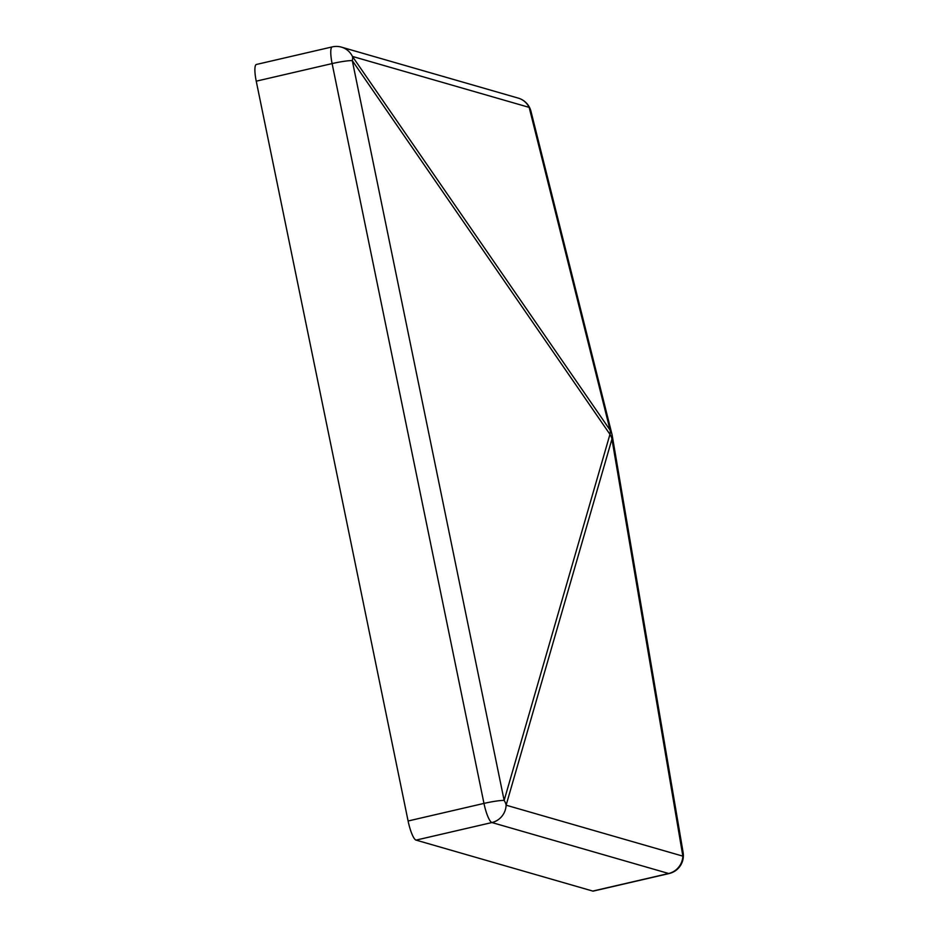 <?xml version="1.0" encoding="UTF-8"?>
<svg xmlns="http://www.w3.org/2000/svg" width="938" height="938" viewBox="0 0 938 938"><rect width="100%" height="100%" fill="white"/><g stroke="black" fill="none" stroke-linecap="round" stroke-linejoin="round"><path stroke-width="1.41" d="M256.238 81.172L408.1 820.996L483.973 803.409L332.111 63.585L256.238 81.172A18.397 3.916 -103 0 1 256.367 64.476L332.24 46.9A18.397 3.916 -103 0 0 332.111 63.585A18.397 2.122 168.4 0 1 352.278 60.583A18.397 10.236 145.4 0 0 352.43 56.421L610.11 430.167A18.397 10.236 145.4 0 1 609.958 434.341A18.397 13.191 16.1 0 1 611.939 439.113A18.397 11.643 -9.7 0 0 612.209 435.49A18.397 11.643 -9.7 0 0 612.092 434.951M416.05 840.12L592.793 891.077L668.665 873.501L491.922 822.544L416.05 840.12A18.397 3.916 -103 0 1 408.1 820.996M669.134 873.524A18.397 18.397 0 0 0 683.122 852.513A18.397 11.643 -9.7 0 1 682.864 856.148A18.397 17.845 -73.9 0 1 668.665 873.501A18.397 3.916 -103 0 0 669.134 873.524L593.262 891.1A18.397 3.916 -103 0 1 592.793 891.077M504.14 800.407A18.397 13.191 16.1 0 1 506.121 805.191A18.397 17.845 106.1 0 1 491.922 822.544A18.397 3.916 -103 0 1 483.973 803.409A18.397 2.122 -11.6 0 1 504.14 800.407L352.278 60.583L609.958 434.341L504.14 800.407M683.122 852.513L612.209 435.49A18.397 18.397 0 0 0 611.916 434.095L530.967 111.305A18.397 14.586 -14.1 0 0 529.161 107.378L610.11 430.167A18.397 14.586 -14.1 0 1 611.916 434.095A18.397 14.586 -14.1 0 1 612.068 434.81M530.967 111.305A18.397 18.397 0 0 0 518.222 98.103A18.397 17.845 -73.9 0 1 529.161 107.378L352.43 56.421A18.397 17.845 106.1 0 0 341.479 47.146A18.397 18.397 0 0 0 332.24 46.9M682.864 856.148L611.939 439.113L506.121 805.191L682.864 856.148M518.222 98.103L341.479 47.146"/></g></svg>
